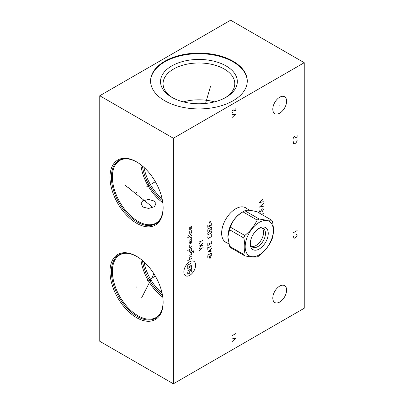 <?xml version="1.0" encoding="UTF-8"?>
<svg xmlns="http://www.w3.org/2000/svg" width="404" height="404" viewBox="0 0 404 404"><rect width="100%" height="100%" fill="white"/><g stroke="black" fill="none" stroke-linecap="round" stroke-linejoin="round"><path stroke-width="0.61" d="M99.763 95.753L99.763 341.299L173.372 383.8L304.237 308.247L304.237 62.701L230.628 20.2L99.763 95.753L173.372 138.249L304.237 62.701M173.372 383.8L173.372 138.249M227.013 242.829A19.917 11.499 -60 0 1 225.77 242.274A19.917 11.499 -60 0 1 221.644 233.153A19.917 11.499 -60 0 1 230.341 213.11A19.917 11.499 -60 0 1 245.688 207.777A19.917 11.499 -60 0 1 246.793 208.575M286.603 101.212A9.762 5.636 -60 0 1 282.34 111.034A9.762 5.636 -60 0 1 274.816 113.65A9.762 5.636 -60 0 1 272.796 109.181A9.762 5.636 -60 0 1 277.058 99.359A9.762 5.636 -60 0 1 284.583 96.743A9.762 5.636 -60 0 1 286.603 101.212M286.603 290.097A9.762 5.636 -60 0 1 282.34 299.919A9.762 5.636 -60 0 1 274.816 302.535A9.762 5.636 -60 0 1 272.796 298.066A9.762 5.636 -60 0 1 277.058 288.244A9.762 5.636 -60 0 1 284.583 285.628A9.762 5.636 -60 0 1 286.603 290.097M163.135 207.893A37.567 21.69 60 0 1 136.567 223.23A37.567 21.69 60 0 1 110.004 177.22A37.567 21.69 60 0 1 136.567 161.883A37.567 21.69 60 0 1 163.135 207.893M163.135 302.333A37.567 21.69 60 0 1 136.567 317.67A37.567 21.69 60 0 1 110.004 271.66A37.567 21.69 60 0 1 136.567 256.323A37.567 21.69 60 0 1 163.135 302.333M233.113 61.262A48.349 27.916 180 0 1 247.273 81.002A48.349 27.916 180 0 1 217.428 106.792A48.349 27.916 180 0 1 164.736 100.737A48.349 27.916 180 0 1 150.576 81.002A48.349 27.916 180 0 1 180.421 55.212A48.349 27.916 180 0 1 233.113 61.262M150.581 81.305A48.349 27.916 0 0 1 180.664 55.757A48.349 27.916 0 0 1 233.113 61.868A48.349 27.916 180 0 1 247.268 81.305M226.078 65.928A38.4 22.169 180 0 1 226.078 97.283A38.4 22.169 180 0 1 171.771 97.283L171.771 97.283A38.4 22.169 0 0 1 171.771 65.928A38.4 22.169 0 0 1 226.078 65.928M172.7 97.803A35.855 20.7 0 0 1 163.07 83.684A35.855 20.7 0 0 1 185.204 64.559A35.855 20.7 0 0 1 224.281 69.044A35.855 20.7 180 0 1 234.78 83.684A35.855 20.7 180 0 1 225.149 97.803M214.504 101.869A35.855 20.7 0 0 0 183.345 101.869M162.06 198.647A33.31 19.23 60 0 1 144.041 167.433M162.474 200.717A34.007 19.634 60 0 1 142.455 166.039M162.787 202.742A36.178 20.887 60 0 1 140.855 164.756M154.07 201L156.07 203.808L154.202 206.782L148.606 208.459L143.395 207.161L142.784 206.732L141.077 203.768L142.683 200.813L148.717 199.45L154.07 201M162.06 293.087A33.31 19.23 60 0 1 144.041 261.873M162.474 295.157A34.007 19.634 60 0 1 142.455 260.484M162.787 297.182A36.178 20.887 60 0 1 140.855 259.201M245.778 207.989A19.917 11.499 120 0 0 245.167 207.504M225.998 242.243A19.917 11.499 -60 0 1 225.275 241.961M229.578 229.75L243.824 237.976C245.117 244.223 245.117 249.722 243.824 254.475A22.624 13.064 120 0 0 244.794 255.853C250.212 256.969 254.333 257.338 257.171 256.959A22.624 13.064 120 0 0 258.136 256.434A22.624 13.064 120 0 0 259.105 255.843C264.524 251.455 268.65 246.324 271.483 240.446A22.624 13.064 120 0 0 272.453 237.951C273.745 233.194 273.745 227.694 272.453 221.448A22.624 13.064 120 0 0 271.483 220.069L257.237 211.842C250.854 210.176 246.733 209.807 244.859 210.737A22.624 13.064 120 0 0 243.89 211.267A22.624 13.064 -60 0 0 242.925 211.858C236.542 215.686 232.416 220.821 230.548 227.255A22.624 13.064 -60 0 0 229.578 229.75L227.896 236.648A19.781 11.418 -60 0 1 241.88 212.428L243.89 211.267L241.88 212.428M244.794 255.853L230.548 247.632A22.624 13.064 -60 0 1 229.578 246.253L243.824 254.475M227.896 237.027L229.578 246.253M230.548 227.255L244.794 235.476A22.624 13.064 120 0 0 243.824 237.976M242.925 211.858L257.171 220.084C254.333 225.962 250.212 231.093 244.794 235.476M244.859 210.737L259.105 218.963A22.624 13.064 120 0 0 258.136 219.488A22.624 13.064 120 0 0 257.171 220.084M271.483 220.069C268.65 220.448 264.524 220.079 259.105 218.963M259.252 254.848A19.897 11.489 120 0 0 273.321 230.482A19.897 11.489 120 0 0 259.252 222.362A19.897 11.489 120 0 0 245.183 246.728A19.897 11.489 120 0 0 259.252 254.848M250.258 243.799A12.721 7.348 120 0 0 259.252 248.995A12.721 7.348 120 0 0 268.251 233.411A12.721 7.348 120 0 0 259.252 228.215A12.721 7.348 120 0 0 250.258 243.799M250.283 242.945A10.757 6.212 120 0 0 252.485 247.117A10.757 6.212 120 0 0 260.772 244.238A10.757 6.212 120 0 0 265.468 233.411A10.757 6.212 -60 0 0 263.241 228.487A10.757 6.212 -60 0 0 258.53 228.669M251.626 246.43A10.757 6.212 120 0 0 259.499 242.476A10.757 6.212 120 0 0 263.585 232.325A10.757 6.212 120 0 0 262.216 228.088M198.925 81.3L198.925 80.699L198.925 81.3M198.925 81.603L198.925 103.778M210.181 87.799L210.181 87.198M210.504 86.385L205.555 103.444M136.83 192.405L136.31 192.708M146.809 186.643L155.353 181.709M128.649 187.683L128.129 187.981M125.255 185.33L152.985 207.479M136.83 286.845L136.31 287.148M146.809 281.083L155.353 276.154M145.006 291.567L144.486 291.87M141.617 297.839L153.924 273.796M262.903 215.115L263.342 213.635L262.686 213.161M260.07 210.141L259.413 211.368L259.413 211.933L260.07 212.408L262.034 209.009L263.014 208.727L263.342 209.671L262.358 211.368M263.342 203.434L259.413 207.121L263.342 206.267M262.034 206.459L262.034 204.757M263.342 198.904L259.413 202.586L263.342 201.737M262.034 201.924L262.034 200.222M279.437 105.045L279.962 105.348M279.437 293.93L279.962 294.233M189.734 261.741A8.327 4.808 120 0 0 183.845 271.942A8.327 4.808 120 0 0 189.734 275.341A8.327 4.808 120 0 0 195.622 265.145A8.327 4.808 120 0 0 189.734 261.741M189.734 245.536L189.734 247.803L191.693 246.672M189.734 249.313L189.734 251.581L191.693 250.45L191.693 248.182L187.769 250.45M193.657 252.338L193.657 250.823L189.734 253.091M189.734 255.358L191.693 254.227L191.693 251.96M191.693 256.075L189.734 257.212L189.734 259.479M191.693 258.343L187.769 260.61M190.385 241.38L190.385 243.647L191.693 242.895L191.693 240.627L189.734 241.759L189.734 243.269M189.734 240.249L191.693 239.118L191.693 236.85L189.734 237.981M191.693 235.335L187.769 237.602M191.693 233.825L189.734 234.961M188.749 235.81L188.749 235.244M189.734 231.184L189.734 233.446L191.693 232.315L191.693 230.048M189.734 227.407L189.734 229.669L190.713 229.103L190.713 226.836L191.693 226.27L191.693 228.538M187.769 268.544L191.693 266.276L191.693 268.544L187.769 270.811M191.693 265.145L187.769 267.408L187.769 265.145L191.693 262.878M187.769 271.942L187.769 274.21L189.734 273.079L189.734 270.811L191.693 269.675L191.693 271.942M203.081 247.596L200.838 248.894L199.152 251.162M200.838 248.894L199.152 248.571M203.081 245.006L199.152 247.273M201.773 245.763L199.152 245.006M200.838 245.334L203.081 242.743M203.081 240.153L200.838 241.446L199.152 243.713M200.838 241.446L199.152 241.122M209.287 257.399L210.035 258.696L210.782 256.535M211.716 255.131L211.716 253.515L211.156 253.192L208.353 254.808L207.792 255.782L207.792 257.399L211.716 255.131M211.716 248.44L207.792 252L211.716 251.03M210.595 251.248L210.595 249.521M211.716 245.849L207.792 248.117M207.792 249.414L207.792 246.824M207.792 243.582L207.792 245.526L211.716 243.258L211.716 241.319M209.474 243.258L209.474 244.556M207.792 236.784L207.792 238.077L208.353 238.4L211.156 236.784L211.716 235.815L211.716 234.517M211.156 233.007L211.716 232.032L211.716 231.063L211.156 230.74L208.353 232.361L207.792 233.33L207.792 234.3L208.353 234.623L211.156 233.007M211.716 229.118L211.716 227.502L211.156 227.179L208.353 228.795L207.792 229.77L207.792 231.386L211.716 229.118M207.792 225.341L207.792 227.285L211.716 225.018L211.716 223.079M209.474 225.018L209.474 226.316M210.782 222.321L210.035 221.023L209.287 223.185M231.936 117.665L235.86 113.978L231.936 114.832M235.86 108.312L235.86 110.58L234.224 110.676L233.244 109.822L232.588 110.201L231.936 111.428L231.936 111.999L232.588 112.469M293.834 141.425L293.178 143.218L294.157 143.784L295.142 143.501L296.122 142.652L297.102 140.951L297.102 140.385L296.45 139.915M297.102 135.002L297.102 137.269L295.47 137.365L294.486 136.512L293.834 136.89L293.178 138.118L293.178 138.688L293.834 139.158M293.834 235.865L293.178 237.663L294.157 238.229L295.142 237.946L296.122 237.092L297.102 235.396L297.102 234.83L296.45 234.355M293.178 232.845L297.102 230.578M231.936 341.754L235.86 338.072L231.936 338.921M231.936 335.805L235.86 333.537M137.254 162.277C130.275 158.434 124.483 157.812 119.882 160.413A36.178 20.887 -120 0 0 112.388 176.977A36.178 20.887 60 0 0 128.179 213.388A36.178 20.887 60 0 0 156.06 223.079C160.615 220.392 162.969 215.064 163.135 207.101M163.13 207.494A36.602 21.129 60 0 1 137.082 221.947A36.602 21.129 60 0 1 111.373 177.22A36.602 21.129 -120 0 1 136.916 162.08M137.254 256.717C130.275 252.879 124.483 252.258 119.882 254.853A36.178 20.887 -120 0 0 112.388 271.417A36.178 20.887 60 0 0 128.179 307.828A36.178 20.887 60 0 0 156.06 317.524C160.615 314.832 162.969 309.509 163.135 301.546M163.13 301.934A36.602 21.129 60 0 1 137.082 316.388A36.602 21.129 60 0 1 111.373 271.66A36.602 21.129 -120 0 1 136.916 256.525M244.703 207.368L244.405 207.207A19.781 11.418 -60 0 1 244.703 207.368L249.914 210.373M224.922 241.627A19.781 11.418 -60 0 1 224.634 241.446L228.901 243.92"/></g></svg>
